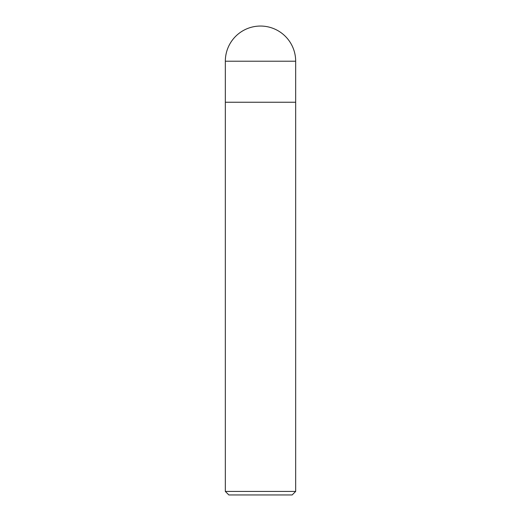 <?xml version="1.0" encoding="UTF-8"?>
<svg xmlns="http://www.w3.org/2000/svg" width="521" height="521" viewBox="0 0 521 521"><rect width="100%" height="100%" fill="white"/><g stroke="black" fill="none" stroke-linecap="round" stroke-linejoin="round"><path stroke-width="0.78" d="M225.333 491.433L225.333 102.246L295.668 102.246L295.668 491.433L225.333 491.433L228.849 494.95L292.151 494.95L295.668 491.433M225.333 61.218L225.333 102.246L295.668 102.246L295.668 61.218A35.167 35.167 0 0 0 260.5 26.05A35.167 35.167 0 0 0 225.333 61.218L295.668 61.218"/></g></svg>
